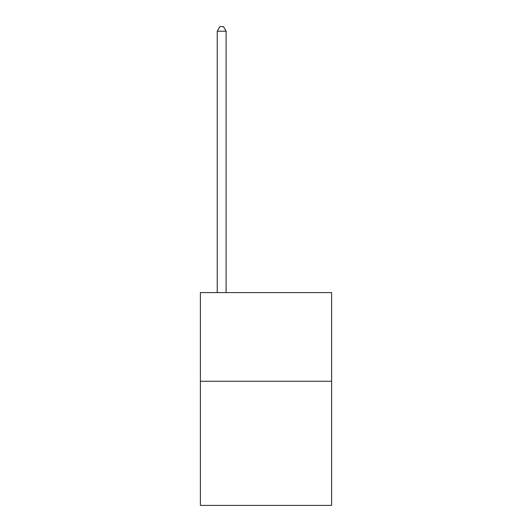 <?xml version="1.0" encoding="UTF-8"?>
<svg xmlns="http://www.w3.org/2000/svg" width="532" height="532" viewBox="0 0 532 532"><rect width="100%" height="100%" fill="white"/><g stroke="black" fill="none" stroke-linecap="round" stroke-linejoin="round"><path stroke-width="0.8" d="M331.616 381.264L331.616 505.4L200.384 505.4L200.384 292.6L331.616 292.6L331.616 381.264L200.384 381.264M226.1 292.6L226.1 31.208L217.236 31.208L217.236 292.6M217.236 31.208L219.896 26.6L223.44 26.6L226.1 31.208"/></g></svg>
